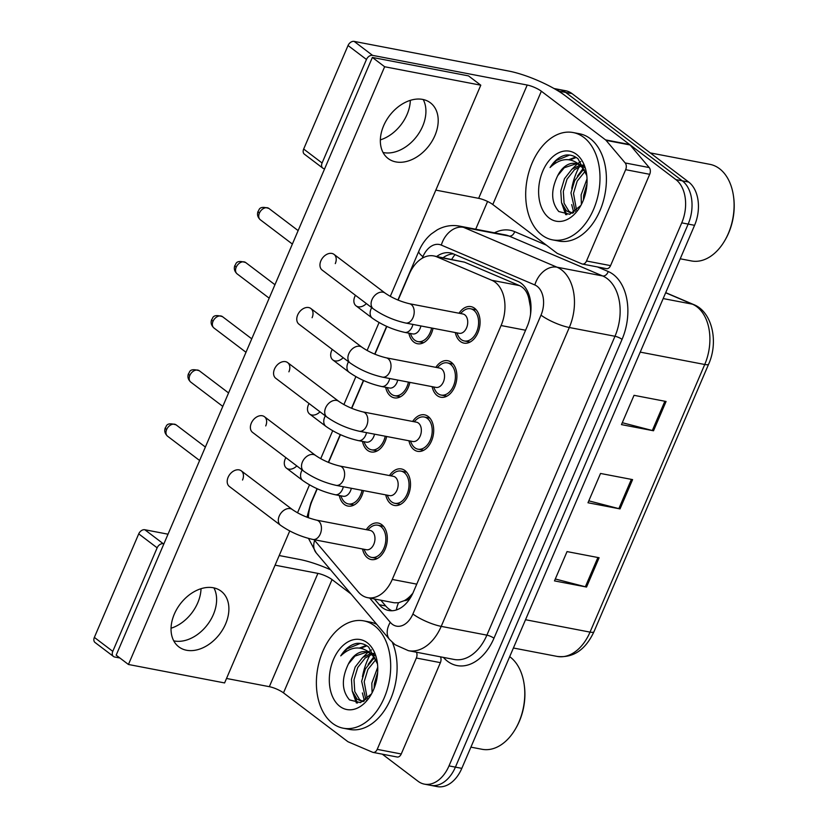 <?xml version="1.0" encoding="UTF-8"?>
<svg xmlns="http://www.w3.org/2000/svg" width="828" height="828" viewBox="0 0 828 828"><rect width="100%" height="100%" fill="white"/><g stroke="black" fill="none" stroke-linecap="round" stroke-linejoin="round"><path stroke-width="1.24" d="M386.655 436.491A18.578 12.358 100.9 0 1 371.11 451.953A18.578 12.358 100.9 0 1 367.497 450.318A18.578 12.358 100.9 0 1 362.467 441.396M409.85 382.391A18.578 12.358 100.9 0 1 394.304 397.844A18.578 12.358 100.9 0 1 390.692 396.208A18.578 12.358 100.9 0 1 385.651 387.287M433.044 328.281A18.578 12.358 100.9 0 1 417.498 343.734A18.578 12.358 100.9 0 1 413.876 342.099A18.578 12.358 100.9 0 1 408.846 333.177M363.471 490.6A18.578 12.358 100.9 0 1 347.926 506.063A18.578 12.358 100.9 0 1 344.303 504.418A18.578 12.358 100.9 0 1 339.273 495.506M389.439 475.562A18.578 12.358 100.9 0 1 401.383 468.948A18.578 12.358 100.9 0 1 405.006 470.594A18.578 12.358 100.9 0 1 409.311 492.381A18.578 12.358 100.9 0 1 394.387 505.442A18.578 12.358 100.9 0 1 390.764 503.797A18.578 12.358 100.9 0 1 385.734 494.875M412.634 421.452A18.578 12.358 100.9 0 1 424.578 414.838A18.578 12.358 100.9 0 1 428.19 416.484A18.578 12.358 100.9 0 1 432.506 438.271A18.578 12.358 100.9 0 1 417.571 451.332A18.578 12.358 100.9 0 1 413.959 449.687A18.578 12.358 100.9 0 1 408.928 440.765M435.828 367.342A18.578 12.358 100.9 0 1 447.772 360.729A18.578 12.358 100.9 0 1 451.384 362.374A18.578 12.358 100.9 0 1 455.7 384.161A18.578 12.358 100.9 0 1 440.765 397.223A18.578 12.358 100.9 0 1 437.153 395.577A18.578 12.358 100.9 0 1 432.123 386.655M459.012 313.232A18.578 12.358 100.9 0 1 470.956 306.629A18.578 12.358 100.9 0 1 474.579 308.264A18.578 12.358 100.9 0 1 478.884 330.051A18.578 12.358 100.9 0 1 463.959 343.113A18.578 12.358 100.9 0 1 460.347 341.467A18.578 12.358 100.9 0 1 455.307 332.556M366.255 529.672A18.578 12.358 100.9 0 1 378.199 523.058A18.578 12.358 100.9 0 1 381.811 524.704A18.578 12.358 100.9 0 1 386.127 546.49A18.578 12.358 100.9 0 1 371.192 559.552A18.578 12.358 100.9 0 1 367.58 557.906A18.578 12.358 100.9 0 1 362.54 548.985M314.112 539.69A32.778 21.807 -79.1 0 0 315.075 540.912L358.286 591.916A32.778 21.807 -79.1 0 0 361.287 594.783A32.778 21.807 -79.1 0 0 367.673 597.681A32.778 21.807 -79.1 0 0 392.265 579.445L501.085 325.539A32.778 21.807 -79.1 0 0 491.842 280.299L436.822 256.846A32.778 21.807 -79.1 0 0 433.831 255.935A32.778 21.807 -79.1 0 0 409.239 274.171L398.113 300.129M531.007 308.368A10.93 7.266 -79.1 0 0 530.334 306.66L528.854 298.639C527.405 292.149 524.279 287.802 519.487 285.598L464.477 262.155L433.831 255.935M367.673 597.681L394.283 602.784L398.506 602.763L404.343 600.621A10.93 7.266 -79.1 0 0 411.951 594.473A32.778 7.649 23.2 0 0 412.168 594.639M411.951 594.473L412.168 593.955A32.778 21.807 100.9 0 1 404.343 600.621M530.334 306.66A32.778 21.807 100.9 0 1 530.5 314.557M317.259 488.779L312.228 500.526A32.778 21.807 -79.1 0 0 308.378 517.748M386.831 326.449L374.918 354.239M363.637 380.559L351.734 408.349M340.453 434.669L328.54 462.459M362.447 676.776A52.454 34.89 100.9 0 1 369.702 655.538A52.454 34.89 100.9 0 0 362.447 676.776M571.755 188.432A52.454 34.89 100.9 0 1 579.01 167.184A52.454 34.89 100.9 0 0 571.755 188.432M554.201 88.617A32.778 21.807 100.9 0 1 559.252 91.183L675.886 179.604L682.303 180.825A32.778 21.807 100.9 0 1 688.161 224.088L455.41 767.132A32.778 21.807 100.9 0 1 430.819 785.368A32.778 21.807 100.9 0 0 455.41 767.132L688.161 224.088A32.778 21.807 100.9 0 0 682.303 180.825L565.669 92.415L682.303 180.825L688.71 182.056A32.778 21.807 100.9 0 1 694.568 225.319L461.817 768.363A32.778 21.807 100.9 0 1 437.225 786.6L424.402 784.137A32.778 21.807 100.9 0 1 418.026 781.249L382.298 754.163M554.025 88.513L559.283 89.517A32.778 21.807 100.9 0 1 565.669 92.415A32.778 21.807 100.9 0 0 559.283 89.517L565.69 90.749A32.778 21.807 100.9 0 1 572.076 93.647L688.71 182.056M666.074 401.476L634.031 395.318L621.466 424.619L653.52 430.777L666.074 401.476M622.283 422.715L652.329 430.508A8.746 2.039 23.2 0 0 653.52 430.777M599.099 557.741L567.045 551.593L554.491 580.894L586.545 587.042L599.099 557.741M555.309 578.989L585.355 586.773A8.746 2.039 23.2 0 0 586.545 587.042M632.592 479.609L600.538 473.461L587.983 502.762L620.027 508.909L632.592 479.609M588.801 500.847L618.847 508.64A8.746 2.039 23.2 0 0 620.027 508.909M374.411 598.975L379.296 604.74A32.778 21.807 -79.1 0 0 382.298 607.607A32.778 21.807 -79.1 0 0 388.684 610.495A32.778 21.807 -79.1 0 0 413.275 592.268L527.136 326.615A32.778 21.807 -79.1 0 0 517.883 281.375L453.247 253.823A32.778 21.807 -79.1 0 0 450.256 252.902A32.778 21.807 -79.1 0 0 436.698 256.483M391.954 610.754A32.778 21.807 100.9 0 1 388.705 608.839A32.778 21.807 100.9 0 1 385.703 605.961L380.818 600.207M675.886 179.604A32.778 21.807 100.9 0 1 681.744 222.856L449.004 765.9A32.778 21.807 100.9 0 1 424.402 784.137M475.696 229.211L487.589 201.463M443.104 257.715A32.778 21.807 100.9 0 1 453.392 253.885M316.617 520.15L370.137 530.417A9.832 6.541 100.9 0 1 372.051 531.286A9.832 6.541 100.9 0 1 374.339 542.816A9.832 6.541 100.9 0 1 366.431 549.73L312.901 539.463A9.832 6.541 100.9 0 0 320.508 533.429A9.832 6.541 100.9 0 0 318.532 521.009A9.832 6.541 100.9 0 0 316.617 520.15C307.592 517.966 299.519 514.447 292.398 509.582L241.258 470.821A9.832 6.976 127.2 0 0 228.114 477.28A9.832 6.976 127.2 0 0 229.377 486.491L280.516 525.262A9.832 6.976 -52.8 0 1 279.243 516.041A9.832 6.976 -52.8 0 1 279.491 515.492A9.832 6.976 -52.8 0 1 292.398 509.582M367.673 529.941L369.837 527.953A16.394 10.909 100.9 0 1 377.785 525.211A16.394 10.909 100.9 0 1 380.973 526.649A16.394 10.909 100.9 0 1 384.782 545.88A16.394 10.909 100.9 0 1 371.606 557.399A16.394 10.909 100.9 0 1 368.419 555.95A16.394 10.909 100.9 0 1 365.241 551.903L363.968 549.264M351.341 488.282A9.832 6.541 100.9 0 1 343.154 496.251L335.143 494.709A9.832 6.541 100.9 0 0 342.751 488.675A9.832 6.541 100.9 0 0 343.33 486.74M362.043 490.331A16.394 10.909 100.9 0 1 348.329 503.921A16.394 10.909 100.9 0 1 345.141 502.472A16.394 10.909 100.9 0 1 341.964 498.425L340.701 495.775M339.801 466.04L393.331 476.307A9.832 6.541 100.9 0 1 395.246 477.176A9.832 6.541 100.9 0 1 397.523 488.706A9.832 6.541 100.9 0 1 389.626 495.62L336.096 485.353A9.832 6.541 100.9 0 0 343.703 479.319A9.832 6.541 100.9 0 0 341.716 466.899A9.832 6.541 100.9 0 0 339.801 466.04C330.786 463.856 322.713 460.337 315.592 455.472L264.453 416.712A9.832 6.976 127.2 0 0 251.298 423.17A9.832 6.976 127.2 0 0 252.571 432.392L303.71 471.153A9.832 6.976 -52.8 0 1 302.437 461.931A9.832 6.976 -52.8 0 1 302.686 461.382A9.832 6.976 -52.8 0 1 315.592 455.472M390.868 475.831L393.031 473.844A16.394 10.909 100.9 0 1 400.98 471.101A16.394 10.909 100.9 0 1 404.167 472.54A16.394 10.909 100.9 0 1 407.966 491.77A16.394 10.909 100.9 0 1 394.801 503.289A16.394 10.909 100.9 0 1 391.603 501.851A16.394 10.909 100.9 0 1 388.435 497.794L387.162 495.154M362.995 411.93L416.515 422.197A9.832 6.541 100.9 0 1 418.43 423.067A9.832 6.541 100.9 0 1 420.717 434.596A9.832 6.541 100.9 0 1 412.81 441.51L359.29 431.243A9.832 6.541 100.9 0 0 366.897 425.209A9.832 6.541 100.9 0 0 364.91 412.799A9.832 6.541 100.9 0 0 362.995 411.93C353.98 409.746 345.907 406.227 338.776 401.363L287.647 362.602A9.832 6.976 127.2 0 0 274.492 369.06A9.832 6.976 127.2 0 0 275.765 378.282L326.894 417.043A9.832 6.976 -52.8 0 1 325.632 407.821A9.832 6.976 -52.8 0 1 325.88 407.272A9.832 6.976 -52.8 0 1 338.776 401.363M414.062 421.721L416.215 419.734A16.394 10.909 100.9 0 1 424.164 416.991A16.394 10.909 100.9 0 1 427.351 418.44A16.394 10.909 100.9 0 1 431.16 437.66A16.394 10.909 100.9 0 1 417.985 449.18A16.394 10.909 100.9 0 1 414.797 447.741A16.394 10.909 100.9 0 1 411.619 443.684L410.346 441.045M386.19 357.82L439.709 368.087A9.832 6.541 100.9 0 1 441.624 368.957A9.832 6.541 100.9 0 1 443.911 380.497A9.832 6.541 100.9 0 1 436.004 387.4L382.484 377.133A9.832 6.541 100.9 0 0 390.081 371.099A9.832 6.541 100.9 0 0 388.104 358.69A9.832 6.541 100.9 0 0 386.19 357.82C377.164 355.636 369.091 352.117 361.971 347.253L310.831 308.492A9.832 6.976 127.2 0 0 297.687 314.95A9.832 6.976 127.2 0 0 298.949 324.172L350.089 362.933A9.832 6.976 -52.8 0 1 348.816 353.711A9.832 6.976 -52.8 0 1 349.064 353.163A9.832 6.976 -52.8 0 1 361.971 347.253M437.246 367.611L439.409 365.624A16.394 10.909 100.9 0 1 447.358 362.881A16.394 10.909 100.9 0 1 450.546 364.33A16.394 10.909 100.9 0 1 454.355 383.55A16.394 10.909 100.9 0 1 441.179 395.07A16.394 10.909 100.9 0 1 437.991 393.631A16.394 10.909 100.9 0 1 434.814 389.584L433.541 386.935M409.374 303.71L462.904 313.978A9.832 6.541 100.9 0 1 464.818 314.847A9.832 6.541 100.9 0 1 467.095 326.387A9.832 6.541 100.9 0 1 459.198 333.301L405.668 323.024A9.832 6.541 100.9 0 0 413.275 316.989A9.832 6.541 100.9 0 0 411.288 304.58A9.832 6.541 100.9 0 0 409.374 303.71C400.359 301.527 392.286 298.008 385.165 293.143L334.026 254.382A9.832 6.976 127.2 0 0 320.871 260.841A9.832 6.976 127.2 0 0 322.144 270.063L373.283 308.823A9.832 6.976 -52.8 0 1 372.01 299.601A9.832 6.976 -52.8 0 1 372.258 299.053A9.832 6.976 -52.8 0 1 385.165 293.143M460.44 313.512L462.604 311.514A16.394 10.909 100.9 0 1 470.552 308.772A16.394 10.909 100.9 0 1 473.74 310.221A16.394 10.909 100.9 0 1 477.549 329.44A16.394 10.909 100.9 0 1 464.373 340.97A16.394 10.909 100.9 0 1 461.175 339.521A16.394 10.909 100.9 0 1 458.008 335.475L456.735 332.825M374.535 434.172A9.832 6.541 100.9 0 1 366.349 442.142L358.338 440.599A9.832 6.541 100.9 0 0 365.945 434.565A9.832 6.541 100.9 0 0 366.525 432.63M385.227 436.221A16.394 10.909 100.9 0 1 371.524 449.811A16.394 10.909 100.9 0 1 368.336 448.362A16.394 10.909 100.9 0 1 365.158 444.315L363.885 441.666M397.719 380.062A9.832 6.541 100.9 0 1 389.543 388.032L381.532 386.49A9.832 6.541 100.9 0 0 389.129 380.456A9.832 6.541 100.9 0 0 389.709 378.52M408.421 382.112A16.394 10.909 100.9 0 1 394.718 395.701A16.394 10.909 100.9 0 1 391.53 394.252A16.394 10.909 100.9 0 1 388.353 390.205L387.08 387.556M420.914 325.953A9.832 6.541 100.9 0 1 412.727 333.922L404.716 332.38A9.832 6.541 100.9 0 0 412.323 326.356A9.832 6.541 100.9 0 0 412.903 324.41M431.616 328.002A16.394 10.909 100.9 0 1 417.902 341.591A16.394 10.909 100.9 0 1 414.714 340.142A16.394 10.909 100.9 0 1 411.537 336.096L410.274 333.446M201.028 588.687A34.973 24.799 -52.8 0 1 197.747 602.815A34.973 24.799 -52.8 0 1 171.054 628.224M173.745 640.851A34.973 24.799 127.2 0 0 213.334 614.624A34.973 24.799 127.2 0 0 213.903 587.87A34.973 24.799 127.2 0 1 213.334 614.624A34.973 24.799 127.2 0 1 173.745 640.851M440.496 656.842A5.465 3.633 100.9 0 1 440.392 662.648L416.349 658.032L377.206 749.361L401.249 753.977A5.465 3.633 100.9 0 1 397.15 757.009L373.107 752.404A5.465 3.633 -79.1 0 0 377.206 749.361M440.392 662.648L401.249 753.977M330.507 569.747A43.708 10.195 23.2 0 0 299.477 559.428L279.202 555.536M113.488 656.48L95.065 642.518A5.465 3.871 -52.8 0 1 94.361 637.394L112.774 651.357A5.465 3.871 127.2 0 0 113.488 656.48A5.465 3.871 127.2 0 0 114.688 657.008L119.905 658.001M138.731 533.863A5.465 3.871 -52.8 0 1 144.838 529.744L163.251 543.706A5.465 3.871 127.2 0 0 157.154 547.825L138.731 533.863L94.361 637.394M168.022 534.195L144.838 529.744M157.154 547.825L112.774 651.357M226.52 678.463L269.338 686.681A10.93 2.546 -156.8 0 1 283.486 692.87L347.677 741.526A5.465 3.633 -79.1 0 0 348.246 741.857L372.61 752.248A5.465 3.633 -79.1 0 0 373.107 752.404M163.251 543.706L163.892 543.83M275.072 565.172L317.9 573.39A10.93 2.546 -156.8 0 1 332.049 579.579L351.01 593.955M416.349 658.032A5.465 3.633 -79.1 0 0 416.463 652.226M410.326 100.333A34.973 24.799 -52.8 0 1 407.055 114.471A34.973 24.799 -52.8 0 1 380.352 139.88M383.053 152.497A34.973 24.799 127.2 0 0 422.632 126.28A34.973 24.799 127.2 0 0 423.211 99.526A34.973 24.799 127.2 0 1 422.632 126.28A34.973 24.799 127.2 0 1 383.053 152.497M625.657 169.688A5.465 3.633 -79.1 0 0 625.181 162.95L606.044 140.356A5.465 3.633 -79.1 0 0 605.547 139.88L629.58 144.496A5.465 3.633 100.9 0 1 630.087 144.972L649.224 167.566A5.465 3.633 100.9 0 1 649.701 174.304L625.657 169.688L586.514 261.006L610.557 265.622A5.465 3.633 100.9 0 1 606.458 268.665L582.415 264.049A5.465 3.633 -79.1 0 0 586.514 261.006M649.701 174.304L610.557 265.622M629.58 144.496L565.389 95.841A43.708 10.195 23.2 0 0 508.785 71.073L354.146 41.4L372.559 55.362L527.208 85.036A10.93 2.546 -156.8 0 1 541.357 91.225L605.547 139.88M322.796 168.125L304.373 154.163A5.465 3.871 -52.8 0 1 303.669 149.04L322.082 163.002A5.465 3.871 127.2 0 0 322.796 168.125A5.465 3.871 127.2 0 0 323.996 168.653L324.638 168.777M372.559 55.362A5.465 3.871 127.2 0 0 366.462 59.471L348.039 45.519L303.669 149.04M348.039 45.519A5.465 3.871 -52.8 0 1 354.146 41.4M366.462 59.471L322.082 163.002M435.818 190.119L478.646 198.337A10.93 2.546 -156.8 0 1 492.795 204.526L556.985 253.182A5.465 3.633 -79.1 0 0 557.544 253.513L581.918 263.894A5.465 3.633 -79.1 0 0 582.415 264.049M374.473 625.709A54.638 36.349 100.9 0 1 387.152 689.796A54.638 36.349 100.9 0 1 343.237 728.205A54.638 36.349 100.9 0 1 332.608 723.382A54.638 36.349 100.9 0 1 319.918 659.295A54.638 36.349 100.9 0 1 363.834 620.886A54.638 36.349 100.9 0 1 374.473 625.709M392.358 642.404A54.638 36.349 100.9 0 1 389.056 702.486A54.638 36.349 100.9 0 1 349.654 729.437L343.237 728.205M509.696 656.666A49.173 32.716 100.9 0 1 510.193 657.039A49.173 32.716 100.9 0 1 524.186 684.559A49.173 32.716 100.9 0 1 515.772 728.412A49.173 32.716 100.9 0 1 482.093 749.288L470.915 747.146M524.186 684.559L524.331 685.594A46.989 31.257 100.9 0 1 516.289 727.501L515.772 728.412M374.204 653.996L373.004 654.182M371.648 654.513L365.169 658.032L357.727 667.492L354.011 679.778L354.777 691.556L359.6 699.608L362.654 701.357M373.894 653.437L371.824 653.489M370.551 653.675L362.623 657.535L355.181 667.006L351.465 679.291L352.231 691.059L357.054 699.122L361.36 701.202L363.595 701.347M375.933 659.512L367.901 669.448L364.185 681.734L367.259 698.708M374.908 657.981L372.797 659.492L365.365 668.962L361.639 681.247L365.935 699.815M377.671 672.232L374.359 683.69L374.132 688.306M377.723 667.233L371.813 683.203L372.082 692.829M375.074 655.797L369.837 652.64M367.114 652.04L354.995 656.076L348.381 664.025A24.705 16.436 100.9 0 1 366.204 651.822A24.705 16.436 100.9 0 1 371.016 654.006A24.705 16.436 100.9 0 1 372.093 654.917L376.957 661.386M348.381 664.025C341.343 678.753 341.716 690.707 349.519 699.898L360.449 702.62L371.306 694.04M339.884 706.398A35.635 23.701 100.9 0 1 333.518 659.378A35.635 23.701 100.9 0 1 367.187 642.704A35.635 23.701 100.9 0 1 377.33 662.638A35.635 23.701 100.9 0 1 371.223 694.413A35.635 23.701 100.9 0 1 339.884 706.398M377.485 663.952L368.667 647.072C365.055 644.174 361.008 642.952 356.547 643.408C350.441 644.701 345.172 648.852 340.753 655.869C351.051 646.192 361.091 645.426 370.882 653.602L372.093 654.917M363.834 620.886L370.24 622.118A54.638 36.349 100.9 0 1 376.771 624.364M374.598 657.567L373.2 659.171M371.503 649.918L368.708 651.729M367.942 652.309L363.026 657.215M354.508 696.224L357.53 703.044M366.907 645.809L360.884 648.22M360.263 643.428L347.056 648.852L340.753 655.869M373.894 656.718L368.16 664.429M362.395 692.953L364.423 700.861M352.21 691.007L356.392 703.013M366.286 645.436L359.538 648.014M583.771 137.365A54.638 36.349 100.9 0 1 596.46 201.452A54.638 36.349 100.9 0 1 552.545 239.861A54.638 36.349 100.9 0 1 541.916 235.038A54.638 36.349 100.9 0 1 529.227 170.951A54.638 36.349 100.9 0 1 573.142 132.542A54.638 36.349 100.9 0 1 583.771 137.365M573.142 132.542L579.548 133.774A54.638 36.349 100.9 0 1 590.188 138.597A54.638 36.349 100.9 0 1 602.877 202.674A54.638 36.349 100.9 0 1 558.962 241.083L552.545 239.861M650.239 152.901L709.927 164.348A49.173 32.716 100.9 0 1 719.501 168.695A49.173 32.716 100.9 0 1 733.494 196.205A49.173 32.716 100.9 0 1 725.08 240.068A49.173 32.716 100.9 0 1 691.401 260.934L680.223 258.791M733.494 196.205L733.639 197.25A46.989 31.257 100.9 0 1 725.597 239.157L725.08 240.068M583.502 165.641L582.312 165.828M580.945 166.169L574.477 169.678L567.035 179.148L563.319 191.434L564.085 203.202L568.908 211.254L571.962 213.003M583.202 165.082L581.132 165.145M579.859 165.321L571.931 169.191L564.489 178.662L560.773 190.947L561.539 202.715L566.362 210.767L570.668 212.858L572.904 212.993M585.241 171.168L577.209 181.104L573.493 193.39L576.567 210.364M584.206 169.626L582.105 171.148L574.663 180.607L570.947 192.893L575.243 211.461M586.98 183.878L583.668 195.336L583.44 199.952M587.031 178.889L581.121 194.849L581.391 204.485M584.382 167.442L579.145 164.296M576.423 163.685L564.303 167.722L557.689 175.681A24.705 16.436 100.9 0 1 575.512 163.478A24.705 16.436 100.9 0 1 580.325 165.652A24.705 16.436 100.9 0 1 581.401 166.573L586.265 173.042M557.689 175.681C550.641 190.399 551.024 202.363 558.817 211.554L569.747 214.276L580.614 205.686M549.192 218.043A35.635 23.701 100.9 0 1 542.826 171.023A35.635 23.701 100.9 0 1 576.495 154.35A35.635 23.701 100.9 0 1 586.638 174.294A35.635 23.701 100.9 0 1 580.531 206.068A35.635 23.701 100.9 0 1 549.192 218.043M586.793 175.598L577.975 158.728C574.353 155.83 570.316 154.608 565.855 155.053C559.749 156.347 554.481 160.508 550.061 167.525C560.359 157.837 570.399 157.082 580.18 165.258L581.401 166.573M583.906 169.222L582.508 170.827M580.811 161.574L578.016 163.375M577.251 163.965L572.334 168.871M563.816 207.88L566.828 214.7M576.216 157.465L570.192 159.866M569.571 155.074L556.354 160.497L550.061 167.525M583.202 168.363L577.468 176.074M571.703 204.609L573.732 212.517M561.519 202.653L565.7 214.659M575.595 157.092L568.846 159.669M355.45 295.306A9.832 6.976 127.2 0 0 354.788 296.631A9.832 6.976 127.2 0 0 356.061 305.853A9.832 6.976 127.2 0 0 366.38 303.586M332.256 349.416A9.832 6.976 127.2 0 0 331.604 350.741A9.832 6.976 127.2 0 0 332.866 359.952A9.832 6.976 127.2 0 0 343.185 357.696M309.061 403.526A9.832 6.976 127.2 0 0 308.409 404.84A9.832 6.976 127.2 0 0 309.682 414.062A9.832 6.976 127.2 0 0 319.991 411.806M285.877 457.636A9.832 6.976 127.2 0 0 285.215 458.95A9.832 6.976 127.2 0 0 286.488 468.172A9.832 6.976 127.2 0 0 296.807 465.916M383.633 125.742A34.973 24.799 127.2 0 0 388.146 158.531A34.973 24.799 127.2 0 0 434.917 135.585A34.973 24.799 127.2 0 0 430.394 102.796A34.973 24.799 127.2 0 0 383.633 125.742M174.325 614.097A34.973 24.799 127.2 0 0 178.838 646.875A34.973 24.799 127.2 0 0 225.609 623.929A34.973 24.799 127.2 0 0 221.086 591.151A34.973 24.799 127.2 0 0 174.325 614.097M335.299 263.604A9.832 6.976 127.2 0 0 334.026 254.382M288.91 371.824A9.832 6.976 127.2 0 0 287.647 362.602M390.278 296.383L480.789 85.191L384.637 66.747L128.443 664.48L224.605 682.934L289.738 530.965M297.511 512.822L309.496 484.866M320.705 458.712L332.68 430.757M343.889 404.602L355.874 376.647M367.083 350.492L379.069 322.537M242.532 480.043A9.832 6.976 127.2 0 0 241.258 470.821M265.726 425.934A9.832 6.976 127.2 0 0 264.453 416.712M312.104 317.714A9.832 6.976 127.2 0 0 310.831 308.492M480.789 85.191L468.513 75.886L372.362 57.432L116.168 655.176L128.443 664.48M384.637 66.747L372.362 57.432M529.63 296.9A32.778 24.229 113.1 0 0 528.854 298.639M398.506 602.763A32.778 21.569 139.7 0 0 396.333 609.977M455.027 254.579A32.778 24.229 113.1 0 0 451.736 259.371M416.753 584.144L392.265 579.445M464.477 262.155L436.822 256.846M519.487 285.598L491.842 280.299M525.583 330.237L501.085 325.539M665.712 292.646L693.636 304.549A10.93 8.073 113.1 0 0 692.405 304.176L665.66 292.77M693.636 304.549C712.152 311.721 718.807 341.664 708.644 364.144A10.93 2.546 -156.8 0 1 704.731 364.496A43.708 29.073 -79.1 0 0 692.405 304.176L663.176 298.566M525.521 619.727L590.033 632.116A10.93 2.546 23.2 0 0 593.945 631.764C585.406 649.928 573.173 658.146 557.244 656.428A43.708 29.073 -79.1 0 0 590.033 632.116L704.731 364.496L640.22 352.117M694.568 225.319L681.744 222.856M461.817 768.363L449.004 765.9M572.076 93.647L559.252 91.183M631.381 479.381L618.847 508.64M597.899 557.513L585.355 586.773M664.874 401.238L652.329 430.508M369.733 598.075L390.257 622.304A21.859 14.542 -79.1 0 0 392.255 624.219A21.859 14.542 -79.1 0 0 412.903 613.993L541.005 315.126A21.859 14.542 -79.1 0 0 537.103 286.281A21.859 14.542 -79.1 0 0 534.836 284.967L441.314 245.098A21.859 14.542 -79.1 0 0 422.922 256.649L422.249 258.222M441.314 245.098A21.859 16.146 113.1 0 1 463.452 227.317L556.975 267.185A43.708 29.073 100.9 0 1 561.498 269.824A43.708 29.073 100.9 0 1 569.302 327.505L441.21 626.372A43.708 29.073 100.9 0 1 408.421 650.684L454.096 659.45A43.708 29.073 -79.1 0 0 486.885 635.138L614.976 336.271A43.708 29.073 -79.1 0 0 607.172 278.591A43.708 29.073 -79.1 0 0 602.649 275.952L509.127 236.083A43.708 29.073 -79.1 0 0 505.132 234.862L459.468 226.096A43.708 29.073 100.9 0 1 463.452 227.317L509.127 236.083A5.465 4.036 -66.9 0 0 514.664 231.643L546.439 245.181M597.474 266.937L608.187 271.501A49.173 32.716 100.9 0 1 622.056 339.366L493.964 638.233A5.465 1.273 23.2 0 0 486.885 635.138L441.21 626.372A21.859 5.092 -156.8 0 1 412.903 613.993M608.187 271.501A5.465 4.036 -66.9 0 1 602.649 275.952L556.975 267.185A21.859 16.146 113.1 0 0 534.836 284.967M493.964 638.233A49.173 32.716 100.9 0 1 447.493 661.241A49.173 32.716 100.9 0 1 443.384 657.401M494.43 232.813A49.173 32.716 100.9 0 1 514.664 231.643M541.005 315.126A21.859 5.092 -156.8 0 0 569.302 327.505L614.976 336.271A5.465 1.273 23.2 0 1 622.056 339.366M422.922 256.649A21.859 5.092 -156.8 0 1 418.864 251.112L397.895 300.036M310.831 504.2A21.859 5.092 -156.8 0 1 310.842 503.134L306.971 517.21M314.63 540.374A21.859 14.376 139.7 0 0 316.151 552.804L389.605 639.506A21.859 14.376 139.7 0 1 390.257 622.304M385.703 605.961L379.296 604.74M176.136 424.888C165.279 421.514 166.583 427.362 165.321 427.745C164.11 430.85 164.855 433.665 167.556 436.201A7.1 5.04 -52.8 0 1 166.635 429.546A7.1 5.04 -52.8 0 1 176.136 424.888L205.375 447.048M165.321 427.745A7.1 1.656 23.2 0 0 166.635 429.546M335.143 494.709C323.231 492.029 312.435 487.288 302.758 480.509A9.832 6.976 -52.8 0 1 301.734 470.739A9.832 6.976 -52.8 0 1 302.137 469.962M199.331 370.778C188.473 367.404 189.767 373.252 188.505 373.635C187.304 376.74 188.049 379.555 190.75 382.091A7.1 5.04 -52.8 0 1 189.829 375.436A7.1 5.04 -52.8 0 1 199.331 370.778L228.569 392.938M188.505 373.635A7.1 1.656 23.2 0 0 189.829 375.436M222.515 316.669C211.668 313.294 212.962 319.142 211.699 319.525C210.488 322.63 211.243 325.445 213.934 327.981A7.1 5.04 -52.8 0 1 213.024 321.326A7.1 5.04 -52.8 0 1 222.515 316.669L251.753 338.828M211.699 319.525A7.1 1.656 23.2 0 0 213.024 321.326M245.709 262.559C234.852 259.185 236.156 265.043 234.893 265.415C233.682 268.52 234.427 271.336 237.129 273.882A7.1 5.04 -52.8 0 1 236.208 267.216A7.1 5.04 -52.8 0 1 245.709 262.559L274.948 284.718M234.893 265.415A7.1 1.656 23.2 0 0 236.208 267.216M268.903 208.449C258.046 205.075 259.34 210.933 258.088 211.306C256.877 214.411 257.622 217.226 260.323 219.772A7.1 5.04 -52.8 0 1 259.402 213.106A7.1 5.04 -52.8 0 1 268.903 208.449L298.142 230.608M258.088 211.306A7.1 1.656 23.2 0 0 259.402 213.106M358.338 440.599C346.425 437.919 335.63 433.179 325.942 426.399A9.832 6.976 -52.8 0 1 324.928 416.629A9.832 6.976 -52.8 0 1 325.332 415.853M381.532 386.49C369.619 383.809 358.814 379.069 349.137 372.289A9.832 6.976 -52.8 0 1 348.122 362.519A9.832 6.976 -52.8 0 1 348.526 361.743M404.716 332.38C392.803 329.699 382.008 324.959 372.331 318.18A9.832 6.976 -52.8 0 1 371.306 308.409A9.832 6.976 -52.8 0 1 371.72 307.633M317.9 573.39L269.338 686.681M332.049 579.579L283.486 692.87M527.208 85.036L478.646 198.337M541.357 91.225L492.795 204.526M630.087 144.972L606.044 140.356M625.181 162.95L649.224 167.566M708.644 364.144L593.945 631.764M557.244 656.428L513.401 648.014M389.605 639.506L395.08 644.712L408.421 650.684M459.468 226.096C451.664 224.719 444.232 225.972 437.184 229.884L431.336 233.931C425.934 238.547 421.773 244.281 418.864 251.112M386.614 326.346L374.701 354.146M363.42 380.456L351.507 408.256M340.236 434.565L328.323 462.366M317.041 488.675L310.842 503.134M308.502 538.428L316.151 552.804M280.516 525.262C290.193 532.042 300.988 536.772 312.901 539.463M371.606 557.399L377.32 558.496M377.785 525.211L383.499 526.298M167.556 436.201L199.61 460.503M348.329 503.921L354.042 505.008M302.758 480.509L286.488 468.172M303.71 471.153C313.388 477.932 324.183 482.672 336.096 485.353M394.801 503.289L400.504 504.387M400.98 471.101L406.683 472.198M190.75 382.091L222.794 406.393M326.894 417.043C336.582 423.822 347.377 428.562 359.29 431.243M417.985 449.18L423.698 450.277M424.164 416.991L429.877 418.088M213.934 327.981L245.988 352.283M350.089 362.933C359.766 369.712 370.571 374.453 382.484 377.133M441.179 395.07L446.892 396.167M447.358 362.881L453.071 363.978M237.129 273.882L269.183 298.173M373.283 308.823C382.96 315.603 393.755 320.343 405.668 323.024M464.373 340.97L470.076 342.057M470.552 308.772L476.255 309.869M260.323 219.772L292.377 244.063M371.524 449.811L377.237 450.908M325.942 426.399L309.682 414.062M394.718 395.701L400.431 396.798M349.137 372.289L332.866 359.952M417.902 341.591L423.615 342.688M372.331 318.18L356.061 305.853M361.36 701.202L363.192 701.554M570.668 212.858L572.5 213.21"/></g></svg>
